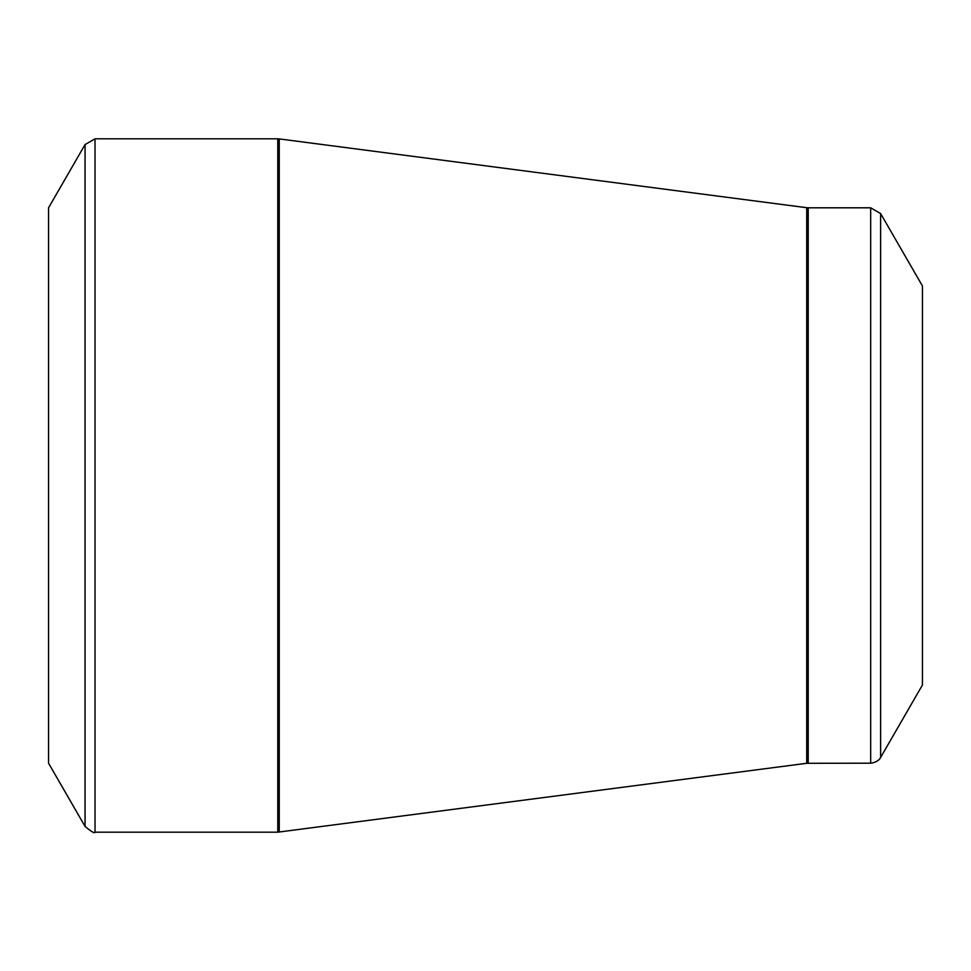 <?xml version="1.0" encoding="UTF-8"?>
<svg xmlns="http://www.w3.org/2000/svg" width="971" height="971" viewBox="0 0 971 971"><rect width="100%" height="100%" fill="white"/><g stroke="black" fill="none" stroke-linecap="round" stroke-linejoin="round"><path stroke-width="1.46" d="M85.06 826.43L48.55 763.194L48.55 207.806L85.06 144.57L95.024 138.817L95.024 832.183C94.77 833.713 91.456 831.795 85.06 826.43L85.06 144.57M870.671 763.194L870.671 207.806L880.624 213.559L922.45 285.996L922.45 685.004L880.624 757.441C881.013 756.652 879.313 762.114 870.671 763.194L806.719 763.291L277.779 832.183L277.779 138.817L95.024 138.817M277.779 138.817L279.26 138.914L279.26 832.086M806.719 763.291L806.719 207.709L279.26 138.914M870.671 207.806L808.212 207.806L808.212 763.194M880.624 213.559L880.624 757.441M277.779 832.183L95.024 832.183M808.212 207.806L806.719 207.709"/></g></svg>
